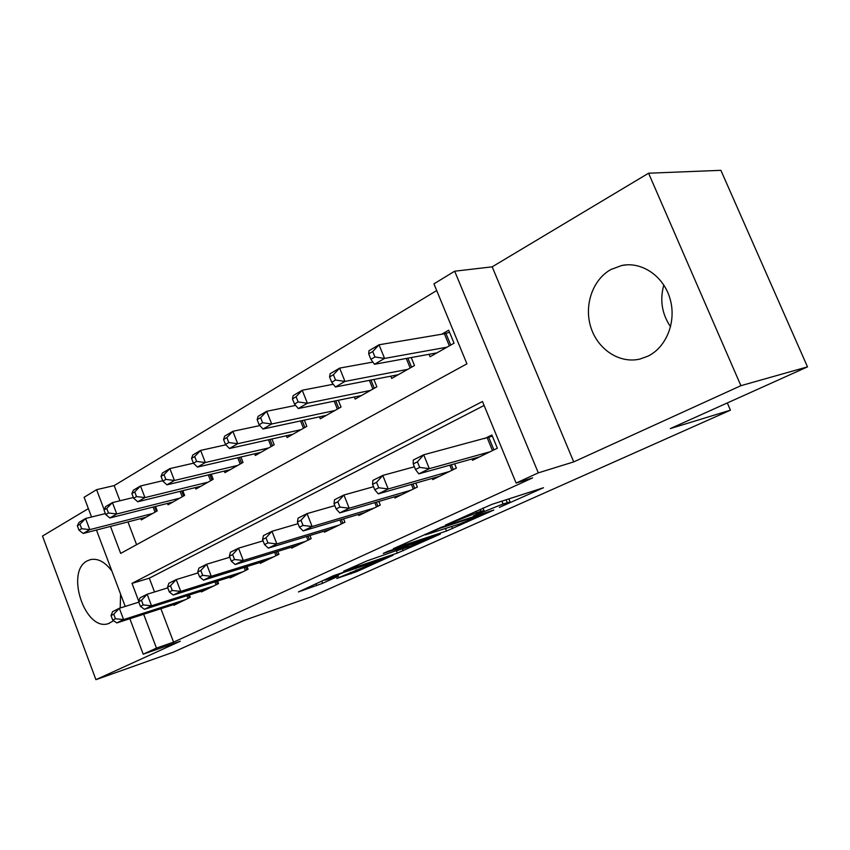 <?xml version="1.0" encoding="UTF-8"?>
<svg xmlns="http://www.w3.org/2000/svg" width="850" height="850" viewBox="0 0 850 850"><rect width="100%" height="100%" fill="white"/><g stroke="black" fill="none" stroke-linecap="round" stroke-linejoin="round"><path stroke-width="1.27" d="M499.354 507.408L543.469 487.741L491.778 504.411L445.432 525.087L480.888 511.211L484.001 510.638L473.376 515.971L503.072 503.944L510.117 502.042L499.354 507.408M111.934 571.147C105.103 561.946 97.92 558.099 90.408 559.608L87.338 560.83C65.089 571.434 85.021 631.582 108.279 623.677L113.624 620.723M120.201 608.005L120.583 594.107M647.987 356.15C666.549 347.14 676.706 321.438 670.044 298.775C663.584 276.048 641.761 261.332 621.828 265.476L610.916 269.503C592.461 279.724 583.78 305.671 590.931 327.569C597.89 349.531 619.554 363.853 639.848 359.082L647.987 356.15M336.749 578.457L356.788 571.582L393.029 555.252L333.402 575.758L298.414 591.929L322.596 583.312L338.608 576.024L325.104 580.178L344.505 572.114L381.969 559.672L336.749 578.457M160.894 608.706L173.57 642.133L156.464 648.093L143.204 654.181L129.848 618.726M807.5 366.871L740.903 385.688L648.582 173.209L720.885 170.329L807.5 366.871L670.31 428.591L730.426 410.178L310.983 596.923L243.727 620.5L173.219 652.216L95.922 679.671L180.296 641.219L143.204 654.181M648.582 173.209L492.182 266.836L573.718 461.89L740.903 385.688M573.718 461.89L538.305 472.866L516.109 483.055L482.471 401.508L132.005 583.376L138.794 601.332M173.57 642.133L532.61 477.891L516.109 483.055M446.505 531.027L493.808 510.032L441.362 527.234L393.337 548.696L446.505 531.027L445.538 528.636M440.342 534.097L397.311 553.095L343.666 571.179L366.966 560.904L394.793 551.151L406.927 545.594L383.254 553.424L387.823 551.352L440.215 533.779M88.379 508.598L42.5 536.063L95.922 679.671M471.962 458.968L472.504 460.296L497.346 448.237L491.884 434.998L484.596 438.611M432.257 478.38L432.746 479.591L456.365 468.127L454.612 463.834M394.464 496.846L394.91 497.962L417.392 487.05L415.799 483.108M358.456 514.441L358.859 515.472L380.29 505.07L378.834 501.436M324.094 531.207L324.477 532.164L344.919 522.24L343.581 518.883M291.284 547.219L291.635 548.112L311.164 538.634L309.931 535.511M259.919 562.519L260.249 563.348L278.917 554.285L277.78 551.384M229.904 577.161L230.212 577.936L248.072 569.266L247.021 566.546M201.153 591.175L201.439 591.908L218.556 583.599L217.579 581.06M484.096 405.45L149.313 578.191L154.53 591.951M189.359 594.947L190.262 597.327L173.857 605.296L173.591 604.605M436.698 290.551L114.176 485.594L119.935 500.777M127.957 521.911L136.595 544.691M429.069 354.291L430.079 356.745L454.049 343.198L448.694 330.204L441.66 334.252M411.23 357.553L414.492 365.553L391.691 378.431L390.777 376.178M373.894 379.472L376.869 386.814L355.151 399.075L354.312 397.003M338.311 400.297L341.02 407.065L320.322 418.752L319.547 416.829M304.353 420.112L306.839 426.371L287.077 437.538L286.376 435.752M271.915 438.993L274.199 444.805L255.319 455.473L254.671 453.815M240.901 457.013L243.015 462.432L224.963 472.632L224.357 471.081M211.214 474.226L213.18 479.283L195.893 489.047L195.33 487.592M182.792 490.684L184.609 495.422L168.045 504.783L167.524 503.413M155.529 506.441L157.229 510.892L141.344 519.871L140.856 518.585M730.426 410.178L727.303 402.953M91.545 517.013L84.118 497.282L96.592 489.664L104.168 509.713M114.176 485.594L96.592 489.664M110.479 526.416L120.679 553.403L466.926 363.821L433.936 283.858L454.676 271.203L538.305 472.866M492.182 266.836L454.676 271.203M125.216 606.422L96.454 530.039M143.671 614.263L156.464 648.093M149.313 578.191L132.005 583.376M670.576 326.814C661.927 314.043 659.664 300.114 663.808 285.005M484.564 513.814L439.758 528.349L425.361 534.905L459.871 523.866L484.564 513.814M410.476 546.221L430.281 537.954L409.572 544.956L397.481 550.481L410.476 546.221M368.698 353.887L370.908 359.337L374.946 356.979L372.725 351.507L368.698 353.887L368.996 350.731L379.036 344.781L384.572 358.424L374.478 364.289L436.996 352.835M449.565 332.329L444.38 333.784L379.036 344.781L372.725 351.507M446.983 347.193L384.572 358.424L374.946 356.979M374.478 364.289L370.908 359.337M413.238 463.93L415.48 469.487L419.677 467.394L417.424 461.826L413.238 463.93L413.249 460.052L423.693 454.782L429.324 468.679L490.014 451.786M419.677 467.394L429.324 468.679L418.837 473.854L479.666 456.811M417.424 461.826L423.693 454.782L492.384 436.199M415.48 469.487L418.837 473.854M329.577 376.964L331.712 382.288L335.538 380.046L333.402 374.712L329.577 376.964L330.108 373.745L339.639 368.103L344.983 381.416L335.41 386.984L398.278 374.712M372.884 362.079L339.639 368.103L333.402 374.712M407.777 369.346L344.983 381.416L335.538 380.046M335.41 386.984L331.712 382.288M292.442 398.873L294.514 404.069L298.148 401.933L296.076 396.727L292.442 398.873L293.176 395.611L302.228 390.246L307.402 403.24L298.308 408.531L361.42 395.537M333.274 384.264L302.228 390.246L296.076 396.727M370.462 390.426L307.402 403.24L298.148 401.933M298.308 408.531L294.514 404.069M257.157 419.688L259.154 424.766L262.608 422.748L260.599 417.658L257.157 419.688L258.071 416.383L266.688 411.294L271.692 423.991L263.033 429.016L326.294 415.384M295.651 405.408L266.688 411.294L260.599 417.658M334.921 410.507L271.692 423.991L262.608 422.748M263.033 429.016L259.154 424.766M223.561 439.503L225.494 444.465L228.788 442.542L226.854 437.569L223.561 439.503L224.644 436.167L232.857 431.311L237.702 443.721L229.458 448.513L292.783 434.308M259.887 425.574L232.857 431.311L226.854 437.569M301.017 429.664L237.702 443.721L228.788 442.542M229.458 448.513L225.494 444.465M372.598 484.319L374.765 489.738L378.739 487.762L376.561 482.332L372.598 484.319L372.863 480.42L382.766 475.426L388.206 488.973L449.406 471.506M378.739 487.762L388.206 488.973L378.261 493.882L439.567 476.287M376.561 482.332L382.766 475.426L414.386 466.777M374.765 489.738L378.261 493.882M334.039 503.668L336.143 508.959L339.915 507.078L337.811 501.776L334.039 503.668L334.528 499.747L343.931 495.008L349.191 508.236L410.763 490.269M339.915 507.078L349.191 508.236L339.745 512.89L401.402 494.817M337.811 501.776L343.931 495.008L373.554 486.71M336.143 508.959L339.745 512.89M297.415 522.049L299.444 527.212L303.025 525.428L300.996 520.253L297.415 522.049L298.106 518.117L307.041 513.612L312.131 526.522L373.979 508.13M303.025 525.428L312.131 526.522L303.152 530.952L365.054 512.465M300.996 520.253L307.041 513.612L334.826 505.654M299.444 527.212L303.152 530.952M262.565 539.538L264.531 544.574L267.941 542.884L265.976 537.827L262.565 539.538L263.436 535.606L271.947 531.314L276.877 543.926L338.895 525.162M267.941 542.884L276.877 543.926L268.334 548.144L330.374 529.295M265.976 537.827L271.947 531.314L298.053 523.685M264.531 544.574L268.334 548.144M191.558 458.384L193.439 463.239L196.573 461.401L194.692 456.535L191.558 458.384L192.791 455.026L200.621 450.394L205.317 462.527L197.466 467.096L260.78 452.391M225.845 444.816L200.621 450.394L194.692 456.535M268.642 447.95L205.317 462.527L196.573 461.401M197.466 467.096L193.439 463.239M229.373 556.187L231.285 561.117L234.536 559.502L232.624 554.561L229.373 556.187L230.414 552.256L238.521 548.165L243.302 560.501L305.416 541.418M234.536 559.502L243.302 560.501L235.153 564.517L297.277 545.371M232.624 554.561L238.521 548.165L263.086 540.866M231.285 561.117L235.153 564.517M161.032 476.393L162.849 481.142L165.846 479.389L164.018 474.629L161.032 476.393L162.403 473.014L169.873 468.594L174.431 480.473L166.94 484.829L230.18 469.678M193.428 463.207L169.873 468.594L164.018 474.629M237.702 465.428L174.431 480.473L165.846 479.389M166.94 484.829L162.849 481.142M197.731 572.071L199.58 576.895L202.683 575.344L200.823 570.509L197.731 572.071L198.911 568.14L206.646 564.241L211.289 576.3L273.413 556.952M202.683 575.344L211.289 576.3L203.511 580.136L265.636 560.734M200.823 570.509L206.646 564.241L229.787 557.249M199.58 576.895L203.511 580.136M131.877 493.595L133.652 498.249L136.51 496.57L134.736 491.916L131.877 493.595L133.376 490.206L140.505 485.977L144.946 497.601L137.774 501.766L200.887 486.232M162.701 480.739L140.505 485.977L134.736 491.916M208.091 482.163L144.946 497.601L136.51 496.57M137.774 501.766L133.652 498.249M167.524 587.222L169.32 591.951L172.284 590.474L170.478 585.746L167.524 587.222L168.831 583.312L176.226 579.583L180.731 591.388L242.813 571.816M172.284 590.474L180.731 591.388L173.304 595.053L235.376 575.429M170.478 585.746L176.226 579.583L198.05 572.9M169.32 591.951L173.304 595.053M104.008 510.043L105.729 514.59L108.471 512.986L106.739 508.428L104.008 510.043L105.613 506.632L112.444 502.594L116.748 513.974L109.894 517.958L172.837 502.074M133.376 497.516L112.444 502.594L106.739 508.428M179.743 498.174L116.748 513.974L108.471 512.986M109.894 517.958L105.729 514.59M138.646 601.715L140.399 606.337L143.225 604.924L141.482 600.291L138.646 601.715L140.091 597.805L147.156 594.246L151.534 605.795L213.52 586.043M143.225 604.924L151.534 605.795L144.436 609.301L206.38 589.507M141.482 600.291L147.156 594.246L167.758 587.86M140.399 606.337L144.436 609.301M77.339 525.767L79.018 530.23L81.632 528.7L79.964 524.227L77.339 525.767L79.05 522.357L85.584 518.489L89.771 529.646L83.215 533.449L145.934 517.278M105.347 513.581L85.584 518.489L79.964 524.227M152.554 513.538L89.771 529.646L81.632 528.7M83.215 533.449L79.018 530.23M111.031 615.57L112.731 620.096L115.441 618.747L113.741 614.21L111.031 615.57L112.582 611.681L119.34 608.271L123.601 619.586L185.438 599.675M115.441 618.747L123.601 619.586L116.811 622.933L178.606 602.99M113.741 614.21L119.34 608.271L138.816 602.161M112.731 620.096L116.811 622.933M506.079 499.757L507.237 502.573M501.914 501.118L503.072 503.944M480.112 509.309L480.888 511.211M475.936 511.211L476.521 512.646M451.711 526.586L452.54 528.626M402.433 548.93L403.176 550.779M396.27 550.481L397.311 553.095M409.254 544.17L409.572 544.956M321.704 581.049L322.596 583.312M315.966 583.653L316.742 585.639M356.129 569.936L356.788 571.582M350.476 572.284L351.092 573.846M445.942 333.413L450.744 345.068M444.38 333.784L449.353 345.854M492.479 450.596L487.252 437.909M493.914 449.894L488.782 437.431M407.883 358.169L411.57 367.2M406.289 358.456L410.178 367.986M370.961 380.046L374.287 388.269M369.378 380.354L372.895 389.056M335.75 400.817L338.757 408.34M334.178 401.147L337.365 409.126M302.132 420.591L304.863 427.486M300.571 420.92L303.482 428.272M451.892 470.305L449.799 465.184M453.326 469.604L451.35 464.748M413.281 489.047L411.389 484.373M414.726 488.346L412.941 483.926M376.507 506.897L374.797 502.616M377.942 506.207L376.327 502.169M341.445 523.929L339.883 519.987M342.879 523.228L341.413 519.531M270.002 439.418L272.499 445.772M268.451 439.769L271.118 446.547M307.976 540.175L306.542 536.541M309.4 539.484L308.061 536.074M239.275 457.385L241.559 463.25M237.734 457.746L240.189 464.026M275.984 555.709L274.667 552.341M277.408 555.018L276.176 551.873M209.854 474.555L211.958 479.974M208.324 474.916L210.587 480.749M245.384 570.562L244.173 567.439M246.808 569.883L245.671 566.971M181.656 490.96L183.6 495.996M180.147 491.332L182.229 496.772M216.091 584.789L214.976 581.878M217.504 584.109L216.463 581.411M154.615 506.674L156.411 511.36M153.117 507.057L155.051 512.125M188.02 598.421L186.979 595.701M189.412 597.741L188.456 595.234M621.828 265.476L626.716 264.839M108.279 623.677L109.321 623.347M508.81 498.876L510.021 501.819M482.938 508.034L483.905 510.393M485.446 512.667L485.669 513.198M425.085 534.236L425.361 534.905M429.983 537.211L430.217 537.795M381.703 558.992L381.916 559.534M324.881 579.615L325.104 580.178"/></g></svg>
